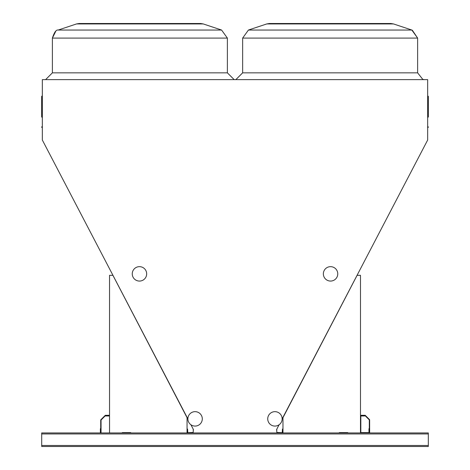 <?xml version="1.0" encoding="UTF-8"?>
<svg xmlns="http://www.w3.org/2000/svg" width="470" height="470" viewBox="0 0 470 470"><rect width="100%" height="100%" fill="white"/><g stroke="black" fill="none" stroke-linecap="round" stroke-linejoin="round"><path stroke-width="0.7" d="M282.141 418.899L427.665 140.019L427.665 79.624L42.335 79.624L42.335 140.019L187.883 418.905M428.317 445.484L428.317 432.935L41.707 432.935L41.707 446.5L428.317 446.5L428.317 445.484L41.707 445.484M42.335 127.781L42.335 127.781A0.341 0.341 0 0 0 42 127.441A0.341 0.341 0 0 1 41.66 127.106A0.341 0.341 0 0 1 42 126.765A0.341 0.341 0 0 0 42.335 126.424L42.335 126.424A0.341 0.341 0 0 1 42 126.765A0.341 0.341 0 0 0 42.335 126.424A0.341 0.341 0 0 1 42 126.765A0.341 0.341 0 0 0 42.335 126.424L42.335 126.424A0.341 0.341 0 0 1 42 126.765L42 127.441A0.341 0.341 0 0 1 42.335 127.781A0.341 0.341 0 0 0 42 127.441A0.341 0.341 0 0 1 42.335 127.781A0.341 0.341 0 0 0 42 127.441A0.341 0.341 0 0 1 42.335 127.781A0.341 0.341 0 0 0 42 127.441A0.341 0.341 0 0 1 42.335 127.781A0.341 0.341 0 0 0 42 127.441A0.341 0.341 0 0 1 42.335 127.781A0.341 0.341 0 0 0 42 127.441A0.341 0.341 0 0 1 42.335 127.781L42.335 127.781A0.341 0.341 0 0 0 42 127.441A0.341 0.341 0 0 1 42.335 127.781A0.341 0.341 0 0 0 42 127.441A0.341 0.341 0 0 1 42.335 127.781M427.665 95.81L428 96.15A0.341 0.341 0 0 1 428.34 96.485L428 96.18A0.341 0.311 180 0 1 428.34 96.485L428.34 116.93L428.34 96.485A0.341 0.311 180 0 1 428 96.796L428 117.271L428.34 116.93L427.665 117.606M282.47 432.935L276.877 432.682L276.618 429.504L279.092 424.757M190.926 424.751L193.399 429.504L193.147 432.682L187.554 432.935M330.14 23.5L390.823 23.5L393.502 23.935L266.772 23.935L269.451 23.5L330.14 23.5M139.884 23.5L200.572 23.5L203.251 23.935L76.522 23.935L79.201 23.5L139.884 23.5M42 96.18L42 96.796A0.341 0.311 180 0 1 42 96.18A0.341 0.311 180 0 0 42.335 95.868M41.66 96.485A0.341 0.341 0 0 1 42 96.15L42.335 95.81L42 96.15A0.341 0.341 0 0 0 41.66 96.485L41.66 116.93L42.335 117.606M428.34 127.106A0.341 0.341 0 0 1 428 127.441A0.341 0.341 0 0 0 427.665 127.781A0.341 0.341 0 0 1 428 127.441L428 126.765A0.341 0.341 0 0 1 428.34 127.106M427.665 126.424A0.341 0.341 0 0 0 428 126.765M187.048 432.935L187.048 417.671L112.923 275.326L109.534 275.326L109.534 432.935M130.731 432.935L130.731 432.594L122.253 432.594L122.253 432.935M360.49 432.935L360.49 275.326L357.1 275.326L282.975 417.671L282.975 432.935M339.293 432.935L339.293 432.594L347.771 432.594L347.771 432.935M130.731 432.594L122.253 432.594M339.293 432.594L347.771 432.594M369.308 432.935L369.308 428.693L368.968 428.693L368.968 432.594L360.831 432.594L360.831 415.979L364.726 415.979L364.726 415.639L360.49 415.639M100.715 432.935L100.715 428.693L100.374 428.693L100.374 432.935M109.534 415.298L105.292 415.298L105.292 415.639L109.534 415.639M369.308 419.88L369.308 432.594L369.643 432.594L369.643 419.739L365.208 415.298L360.831 415.298L360.831 415.639L365.067 415.639L369.308 419.88M100.715 419.88L100.715 432.594L101.056 432.594L101.056 420.021L105.098 415.979L109.193 415.979L109.193 415.639L104.957 415.639L100.715 419.88M193.399 429.504A0.593 0.593 0 0 0 193.147 429.991L193.147 429.991M193.147 432.423L187.806 432.682L187.554 429.034M187.806 432.935L187.295 432.423L187.806 432.935L187.295 432.423L187.806 432.935L187.295 432.423L187.295 429.034M187.554 432.864A0.511 0.511 0 0 1 187.295 432.423M188.693 422.195A7.209 7.209 0 0 1 195.403 411.667A7.209 7.209 0 0 1 201.166 422.741A7.209 7.209 0 0 1 188.693 422.195M145.859 270.538A7.209 7.209 0 0 1 139.149 281.066A7.209 7.209 0 0 1 133.386 269.992A7.209 7.209 0 0 1 145.859 270.538M281.33 422.195A7.209 7.209 0 0 1 268.858 422.741A7.209 7.209 0 0 1 274.621 411.667A7.209 7.209 0 0 1 281.33 422.195M336.949 277.194A7.209 7.209 0 0 1 324.482 277.735A7.209 7.209 0 0 1 330.245 266.666A7.209 7.209 0 0 1 336.949 277.194M276.877 429.991L276.877 429.991A0.593 0.593 0 0 0 276.624 429.504M282.47 429.034L282.217 432.682L276.877 432.423M282.723 429.034L282.723 432.423A0.511 0.511 0 0 1 282.47 432.864M282.723 432.423L282.217 432.935L282.723 432.423M428 96.18A0.341 0.311 0 0 1 427.665 95.868A0.341 0.311 0 0 0 428 96.18A0.341 0.311 0 0 1 427.665 95.868A0.341 0.311 0 0 0 428 96.18M412.337 30.233L417.63 38.088L412.337 30.233L417.63 38.088L242.643 38.088L242.643 72.844L417.63 72.844L422.83 79.436L424.416 79.624M55.719 31.355L52.387 38.088C54.285 32.289 56.218 29.604 58.186 30.045L221.582 30.045L227.38 38.088L52.387 38.088L52.387 72.844L227.38 72.844L234.166 79.624M266.772 23.935L269.451 23.5L266.772 23.935L269.451 23.5L266.772 23.935L269.451 23.5L266.772 23.935L269.451 23.5L266.772 23.935L248.436 30.045L242.643 38.088L248.436 30.045L242.643 38.088L248.436 30.045L242.643 38.088L248.436 30.045L242.643 38.088L248.436 30.045L411.838 30.045L417.63 38.088L417.63 72.844M42.335 97.102A0.341 0.311 0 0 0 42 96.796L42 117.271M427.665 97.102A0.341 0.311 180 0 1 428 96.796L428 96.344M428.317 433.951L41.707 433.951M76.522 23.935L79.201 23.5L76.522 23.935L79.201 23.5L76.522 23.935L79.201 23.5L76.522 23.935L79.201 23.5L76.522 23.935L58.186 30.045C56.218 29.604 54.285 32.289 52.387 38.088C54.285 32.289 56.218 29.604 58.186 30.045C56.218 29.604 54.285 32.289 52.387 38.088L54.961 32.007M203.251 23.935L200.572 23.5L203.251 23.935L200.572 23.5L203.251 23.935L200.572 23.5L203.251 23.935L200.572 23.5L203.251 23.935L221.582 30.045L227.38 38.088L227.38 72.844M393.502 23.935L390.823 23.5L393.502 23.935L390.823 23.5L393.502 23.935L390.823 23.5L393.502 23.935L390.823 23.5L393.502 23.935L411.838 30.045L417.63 38.088M221.582 30.045L227.38 38.088M242.643 38.088L248.436 30.045M52.387 38.088C54.285 32.289 56.218 29.604 58.186 30.045M242.643 72.844L235.858 79.624M52.387 72.844L45.608 79.624M42 96.15L42.335 95.81"/></g></svg>
